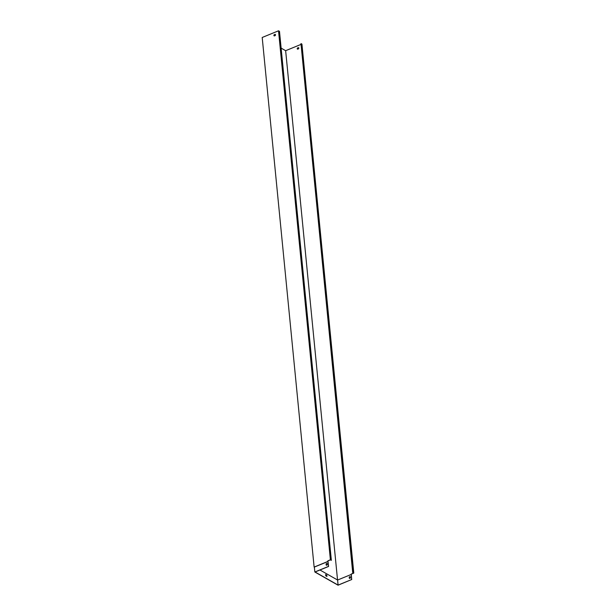 <?xml version="1.0" encoding="UTF-8"?>
<svg xmlns="http://www.w3.org/2000/svg" width="616" height="616" viewBox="0 0 616 616"><rect width="100%" height="100%" fill="white"/><g stroke="black" fill="none" stroke-linecap="round" stroke-linejoin="round"><path stroke-width="0.92" d="M330.392 559.79L327.866 560.822L327.92 561.43L314.129 567.074L262.2 37.476L278.524 30.8L330.392 559.79L331.354 560.337L330.353 559.898L327.958 560.876L328.59 566.458L315.061 571.995L338.092 585.092L351.62 579.556L351.174 574.089L353.569 573.103L352.837 572.557L353.8 573.103L301.932 44.113L300.97 43.567L352.837 572.557M274.89 34.419L274.397 34.619A0.708 0.524 -60.4 0 0 274.52 35.867L275.013 35.666A0.708 0.524 -60.4 0 0 274.89 34.419L274.497 34.673A0.708 0.524 -60.4 0 0 274.159 35.882M298.652 47.717A0.708 0.524 -60.4 0 0 298.29 47.732L297.805 47.933A0.708 0.524 -60.4 0 0 297.474 49.141M353.8 573.103L351.266 574.143L351.243 574.782M278.524 30.8L279.487 31.347L331.354 560.337M298.198 47.678L297.713 47.879A0.708 0.524 -60.4 0 0 297.836 49.126L298.321 48.926A0.708 0.524 -60.4 0 0 298.198 47.678L298.29 47.732M281.127 48.117L285.647 50.689L300.916 44.437M285.647 50.689L337.545 580.003M300.97 43.567L352.706 572.611M327.92 561.43L328.497 566.404L314.838 571.995L338.053 585.2L351.62 579.556M351.713 579.61L351.328 574.743M326.411 565.265A0.708 0.524 119.6 0 1 326.234 564.918L326.18 564.387A0.708 0.524 119.6 0 1 327.05 563.517M319.943 569.993L337.591 580.033L338.092 585.092M326.803 575.205L325.633 574.543L325.756 575.791L326.927 576.453L326.803 575.205L325.641 574.674M337.591 580.033L351.128 574.497M349.21 577.485A0.708 0.524 119.6 0 1 350.35 577.015L350.404 577.554A0.708 0.524 119.6 0 1 349.264 578.016L349.303 577.538A0.708 0.524 119.6 0 1 350.173 576.668M328.012 561.484L314.353 567.074L314.838 571.995M326.141 564.864L326.087 564.333A0.708 0.524 119.6 0 1 327.235 563.863L327.281 564.395A0.708 0.524 119.6 0 1 326.141 564.864L326.234 564.918M326.78 576.368L326.673 575.259M349.534 578.424A0.708 0.524 119.6 0 1 349.357 578.07L349.303 577.538"/></g></svg>
